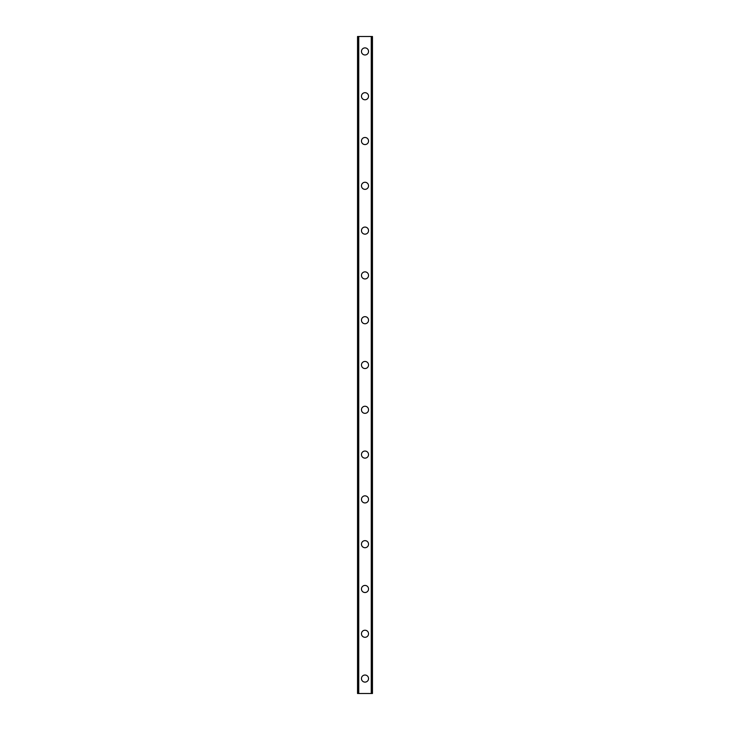 <?xml version="1.0" encoding="UTF-8"?>
<svg xmlns="http://www.w3.org/2000/svg" width="730" height="730" viewBox="0 0 730 730"><rect width="100%" height="100%" fill="white"/><g stroke="black" fill="none" stroke-linecap="round" stroke-linejoin="round"><path stroke-width="1.09" d="M361.45 678.572A3.55 3.55 0 0 1 365 675.022A3.55 3.55 0 0 1 368.55 678.572A3.55 3.55 0 0 1 365 682.112A3.55 3.55 0 0 1 361.45 678.572M361.45 633.777A3.55 3.55 0 0 1 365 630.227A3.55 3.55 0 0 1 368.55 633.777A3.55 3.55 0 0 1 365 637.317A3.55 3.55 0 0 1 361.45 633.777M361.45 588.973A3.55 3.55 0 0 1 365 585.433A3.55 3.55 0 0 1 368.55 588.973A3.55 3.55 0 0 1 365 592.523A3.55 3.55 0 0 1 361.45 588.973M361.45 544.178A3.55 3.55 0 0 1 365 540.638A3.55 3.55 0 0 1 368.55 544.178A3.55 3.55 0 0 1 365 547.728A3.55 3.55 0 0 1 361.45 544.178M361.45 499.384A3.55 3.55 0 0 1 365 495.843A3.55 3.55 0 0 1 368.55 499.384A3.55 3.55 0 0 1 365 502.933A3.55 3.55 0 0 1 361.45 499.384M361.45 454.589A3.55 3.55 0 0 1 365 451.049A3.55 3.55 0 0 1 368.55 454.589A3.55 3.55 0 0 1 365 458.139A3.55 3.55 0 0 1 361.45 454.589M361.45 409.795A3.55 3.55 0 0 1 365 406.245A3.55 3.55 0 0 1 368.55 409.795A3.55 3.55 0 0 1 365 413.344A3.55 3.55 0 0 1 361.45 409.795M361.45 365A3.55 3.55 0 0 1 365 361.45A3.55 3.55 0 0 1 368.55 365A3.55 3.55 0 0 1 365 368.55A3.55 3.55 0 0 1 361.45 365M361.45 320.205A3.55 3.55 0 0 1 365 316.656A3.55 3.55 0 0 1 368.55 320.205A3.55 3.55 0 0 1 365 323.755A3.55 3.55 0 0 1 361.45 320.205M361.45 275.411A3.55 3.55 0 0 1 365 271.861A3.55 3.55 0 0 1 368.55 275.411A3.55 3.55 0 0 1 365 278.951A3.55 3.55 0 0 1 361.45 275.411M361.45 230.616A3.55 3.55 0 0 1 365 227.066A3.55 3.55 0 0 1 368.55 230.616A3.55 3.55 0 0 1 365 234.157A3.55 3.55 0 0 1 361.45 230.616M361.45 185.821A3.55 3.55 0 0 1 365 182.272A3.55 3.55 0 0 1 368.55 185.821A3.55 3.55 0 0 1 365 189.362A3.55 3.55 0 0 1 361.45 185.821M361.45 141.027A3.55 3.55 0 0 1 365 137.477A3.55 3.55 0 0 1 368.55 141.027A3.55 3.55 0 0 1 365 144.567A3.55 3.55 0 0 1 361.45 141.027M361.45 96.223A3.55 3.55 0 0 1 365 92.683A3.55 3.55 0 0 1 368.55 96.223A3.55 3.55 0 0 1 365 99.773A3.55 3.55 0 0 1 361.45 96.223M361.45 51.428A3.55 3.55 0 0 1 365 47.888A3.55 3.55 0 0 1 368.55 51.428A3.55 3.55 0 0 1 365 54.978A3.55 3.55 0 0 1 361.45 51.428M372.3 36.5L357.536 36.5L357.536 693.5L372.464 693.5L372.464 36.5L372.3 693.5M357.536 36.5L357.536 693.5L357.536 36.5M358.676 36.5L358.676 693.5M358.749 36.5L358.749 693.5M371.251 36.5L371.251 693.5M371.324 36.5L371.324 693.5M372.464 36.5L372.464 693.5L372.464 36.5M357.7 36.5L357.7 693.5M358.603 36.5L358.603 693.5M371.397 36.5L371.397 693.5"/></g></svg>
